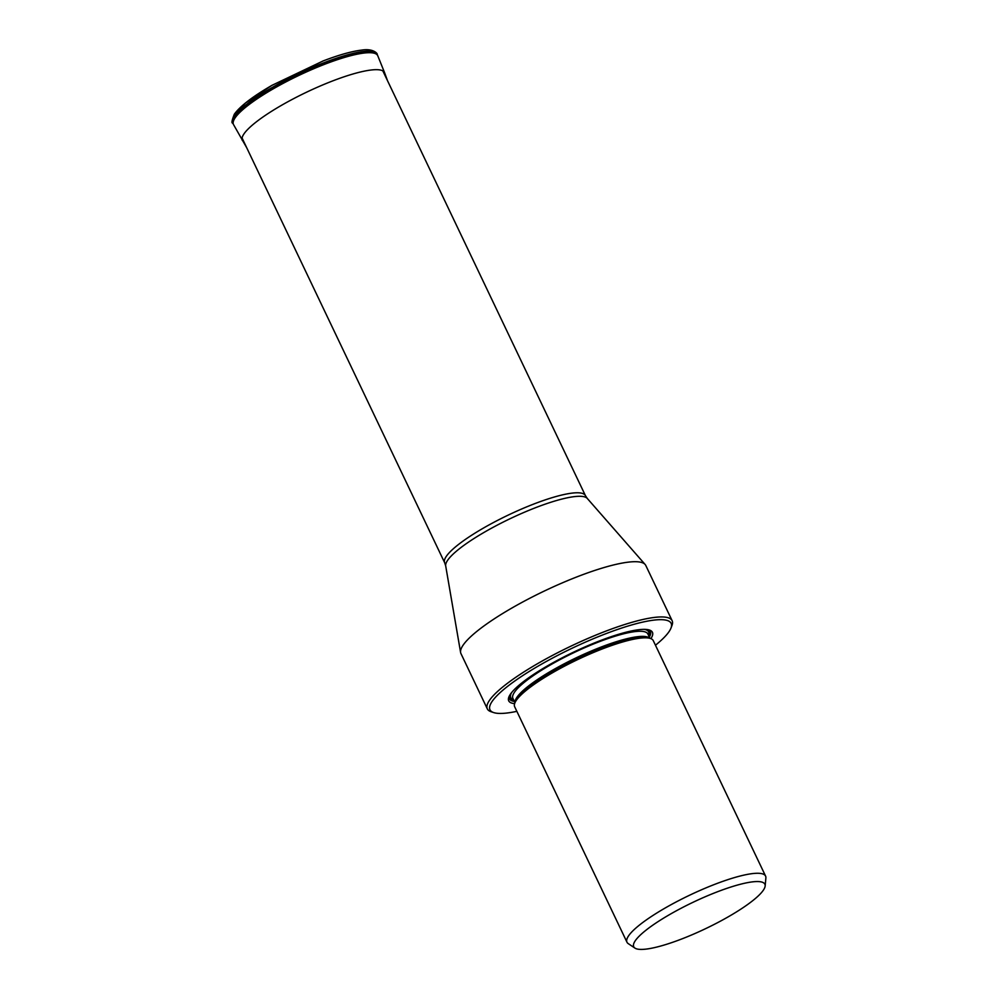 <?xml version="1.0" encoding="UTF-8"?>
<svg xmlns="http://www.w3.org/2000/svg" width="998" height="998" viewBox="0 0 998 998"><rect width="100%" height="100%" fill="white"/><g stroke="black" fill="none" stroke-linecap="round" stroke-linejoin="round"><path stroke-width="1.5" d="M672.128 620.694L645.781 565.454A102.382 20.584 154.5 0 0 645.132 564.481A102.382 20.584 154.5 0 0 598.875 569.11A102.382 20.584 154.5 0 0 548.651 588.995A102.382 20.584 154.5 0 0 462.997 645.332A102.382 20.584 154.5 0 0 460.602 652.492A102.382 20.584 154.5 0 0 460.964 653.615L487.311 708.854A102.382 20.584 -25.5 0 1 489.344 700.559A102.382 20.584 -25.5 0 1 575.01 644.234A102.382 20.584 -25.5 0 1 625.222 624.349A102.382 20.584 -25.5 0 1 672.128 620.694A102.382 20.584 -25.5 0 1 671.978 625.447L671.005 628.004A100.361 20.185 -25.5 0 1 655.461 645.232M516.852 711.337A100.361 20.185 -25.5 0 1 493.686 712.584L491.091 711.724A102.382 20.584 -25.5 0 1 487.311 708.854M493.686 712.584A100.361 20.185 -25.5 0 1 583.294 643.074A100.361 20.185 -25.5 0 1 618.623 629.077A100.361 20.185 -25.5 0 1 671.005 628.004M650.896 638.633A79.603 16.005 154.5 0 0 649.473 630.05A79.603 16.005 154.5 0 0 597.078 641.876A79.603 16.005 154.5 0 0 508.83 697.128A79.603 16.005 154.5 0 0 514.606 703.64M765.578 876.082L653.266 640.629A76.784 15.444 154.5 0 0 650.434 638.471A76.784 15.444 154.5 0 0 599.885 649.885A76.784 15.444 154.5 0 0 516.191 700.521A76.784 15.444 154.5 0 0 514.768 703.178A76.784 15.444 154.5 0 0 514.656 706.734L626.969 942.199A76.784 15.444 -25.5 0 1 628.49 935.987A76.784 15.444 -25.5 0 1 680.299 899.809A76.784 15.444 -25.5 0 1 740.753 875.87A76.784 15.444 -25.5 0 1 765.578 876.082A76.784 15.444 -25.5 0 1 765.878 877.966L765.154 885.999A72.642 14.608 -25.5 0 1 684.229 937.995A72.642 14.608 -25.5 0 1 634.94 948.1A72.642 14.608 -25.5 0 1 692.774 902.417A72.642 14.608 -25.5 0 1 734.328 885.962A72.642 14.608 -25.5 0 1 765.154 885.999M634.94 948.1L628.241 943.621A76.784 15.444 -25.5 0 1 626.969 942.199M323.24 60.903L271.868 85.391L245.558 102.944L234.904 113.647M233.47 124.488A79.927 16.068 -25.5 0 1 233.407 124.363A79.927 16.068 -25.5 0 1 234.942 117.789A79.927 16.068 -25.5 0 1 310.64 69.835A79.927 16.068 -25.5 0 1 377.681 55.551L377.094 54.191A79.977 16.08 154.5 0 0 310.016 68.488A79.977 16.08 154.5 0 0 234.256 116.479A79.977 16.08 154.5 0 0 232.721 123.053C231.349 123.29 231.898 120.334 234.343 114.209C240.156 106.112 252.781 96.444 272.217 85.192M246.793 147.891L233.544 124.613A79.915 16.068 -25.5 0 1 235.041 117.976A79.915 16.068 -25.5 0 1 310.927 69.935A79.915 16.068 -25.5 0 1 377.793 55.813L377.681 55.551A79.927 16.068 -25.5 0 1 377.731 55.676M377.793 55.813L384.604 72.742A78.78 15.843 154.5 0 0 318.686 86.664A78.78 15.843 154.5 0 0 243.886 134.019A78.78 15.843 -25.5 0 0 242.402 140.568M645.132 564.481L587.261 498.426A78.543 15.793 154.5 0 0 519.659 514.307A78.543 15.793 154.5 0 0 447.528 560.452A78.543 15.793 154.5 0 0 445.694 565.941L444.684 562.772A77.969 15.681 -25.5 0 1 446.231 556.46A77.969 15.681 -25.5 0 1 519.821 509.791A77.969 15.681 -25.5 0 1 585.427 495.632L382.82 70.858M514.369 701.457A78.069 15.694 -25.5 0 1 509.279 696.117M648.401 629.75A78.069 15.694 -25.5 0 1 649.349 637.073M646.105 629.439A76.921 15.469 -25.5 0 1 648.762 635.863M513.795 700.247A76.921 15.469 -25.5 0 1 510.465 694.134M511.562 692.662A76.384 15.357 154.5 0 0 513.583 699.798M648.55 635.414A76.384 15.357 154.5 0 0 644.284 629.364M649.935 638.308L647.877 634.004A74.775 15.032 154.5 0 0 595.906 643.024A74.775 15.032 154.5 0 0 512.91 698.388L514.956 702.679M515.055 702.43A74.775 15.032 -25.5 0 1 598.338 648.139A74.775 15.032 -25.5 0 1 649.673 638.221M650.434 638.471L648.438 637.809A75.237 15.132 154.5 0 0 598.925 648.999A75.237 15.132 154.5 0 0 515.517 701.22L514.768 703.178M323.19 60.915L271.868 85.391M377.094 54.191C377.943 54.379 374.113 48.066 361.663 50.1C351.658 51.31 338.709 54.965 322.816 61.065M233.544 124.613L232.721 123.053M384.604 72.742L387.536 80.751M444.684 562.772L242.065 137.998M445.694 565.941L460.602 652.492M587.261 498.426L585.427 495.632"/></g></svg>
